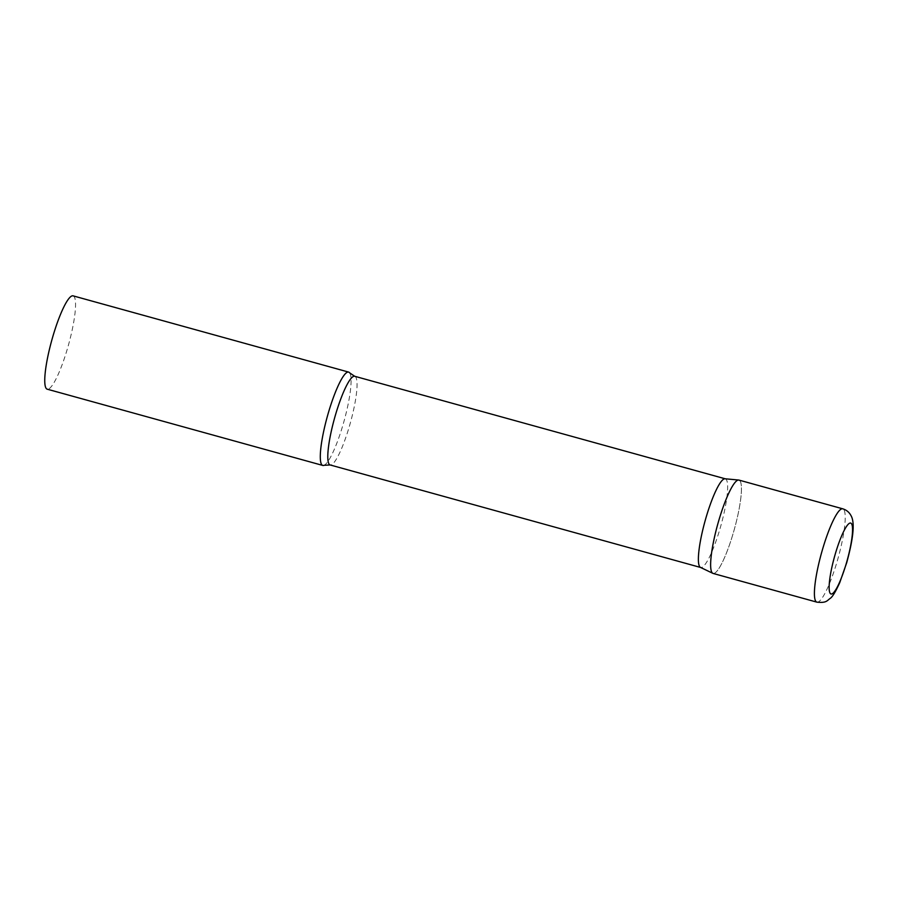 <?xml version="1.0" encoding="UTF-8"?>
<svg xmlns="http://www.w3.org/2000/svg" width="898" height="898" viewBox="0 0 898 898"><rect width="100%" height="100%" fill="white"/><g stroke="black" fill="none" stroke-linecap="round" stroke-linejoin="round"><path stroke-width="0.67" stroke-dasharray="4.49 3.37" d="M713.113 573.44A48.436 8.677 105.5 0 0 733.587 531.953A48.436 8.677 105.5 0 0 738.953 480.082M725.023 478.769A46.011 8.239 -74.5 0 1 725.281 478.814A46.011 8.239 -74.5 0 1 725.752 479.038A46.011 8.239 -74.5 0 1 720.578 526.722A46.011 8.239 -74.5 0 1 700.743 567.502A46.011 8.239 -74.5 0 1 700.496 567.413M739.436 480.318A48.436 8.677 -74.5 0 1 733.778 531.257A48.436 8.677 -74.5 0 1 712.855 573.339M349.659 372.872A48.436 8.677 -74.5 0 1 344.057 421.072A48.436 8.677 -74.5 0 1 324.077 465.299M73.075 295.846A48.436 8.677 -74.5 0 1 73.569 296.071A48.436 8.677 -74.5 0 1 68.113 346.269A48.436 8.677 -74.5 0 1 47.246 389.193M816.899 602.154A48.436 8.677 105.5 0 0 837.363 560.666A48.436 8.677 105.5 0 0 842.728 508.807M354.699 376.273A46.011 8.239 -74.5 0 1 355.159 376.498A46.011 8.239 -74.5 0 1 349.984 424.182A46.011 8.239 -74.5 0 1 330.161 464.962"/><path stroke-width="1.35" d="M842.728 508.807L738.953 480.082A48.436 8.677 105.5 0 0 718.49 521.581A48.436 8.677 105.5 0 0 713.113 573.44L816.899 602.154C826.699 603.187 826.946 600.594 830.369 598.27C832.592 596.732 835.724 591.501 839.765 582.589L846.724 562.642C852.819 540.248 855.502 522.367 850.732 515.16C849.037 512.085 846.376 509.963 842.728 508.807A48.436 8.677 105.5 0 0 822.265 550.294A48.436 8.677 105.5 0 0 816.899 602.154M738.672 480.037A48.436 8.677 -74.5 0 0 717.861 523.759A48.436 8.677 -74.5 0 0 712.63 573.205A48.436 8.677 -74.5 0 0 712.855 573.339L700.496 567.413A46.011 8.239 -74.5 0 1 700.272 567.289A46.011 8.239 -74.5 0 1 705.256 520.312A46.011 8.239 -74.5 0 1 725.023 478.769L738.672 480.037A48.436 8.677 -74.5 0 1 739.436 480.318M322.292 465.209A48.436 8.677 -74.5 0 1 327.736 415.011A48.436 8.677 -74.5 0 1 348.604 372.086A48.436 8.677 -74.5 0 1 349.098 372.311A48.436 8.677 -74.5 0 1 349.659 372.872L354.699 376.273A46.011 8.239 -74.5 0 0 334.864 417.054A46.011 8.239 -74.5 0 0 329.689 464.749A46.011 8.239 -74.5 0 0 330.161 464.962L324.077 465.299A48.436 8.677 -74.5 0 1 322.775 465.433A48.436 8.677 -74.5 0 1 322.292 465.209M322.775 465.433L47.246 389.193A48.436 8.677 -74.5 0 1 46.752 388.969A48.436 8.677 -74.5 0 1 52.196 338.771A48.436 8.677 -74.5 0 1 73.075 295.846L348.604 372.086M835.106 554.594A36.807 6.589 105.5 0 0 830.65 593.825A36.807 6.589 105.5 0 0 846.578 562.474A36.807 6.589 105.5 0 0 851.023 523.231A36.807 6.589 105.5 0 0 835.106 554.594M700.62 567.469L330.161 464.962M725.157 478.78L354.699 376.273"/></g></svg>
